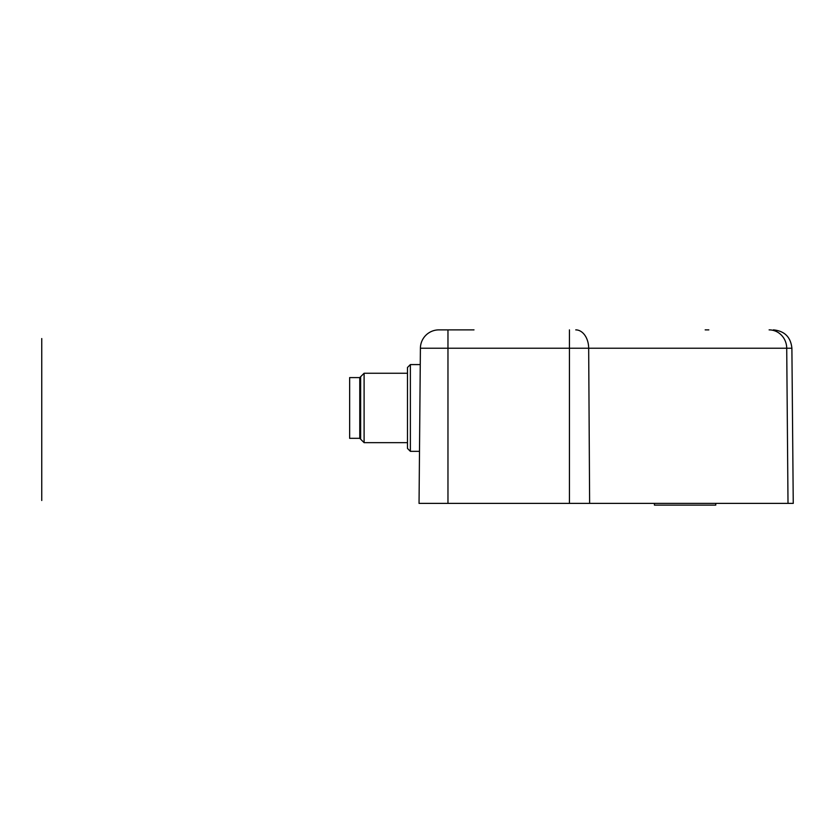 <?xml version="1.0" encoding="UTF-8"?>
<svg xmlns="http://www.w3.org/2000/svg" width="835" height="835" viewBox="0 0 835 835"><rect width="100%" height="100%" fill="white"/><g stroke="black" fill="none" stroke-linecap="round" stroke-linejoin="round"><path stroke-width="1.25" d="M575.753 329.877A18.506 12.932 90 0 1 588.675 348.226L447.967 348.226L447.967 503.39L419.045 503.39L420.402 348.226A18.506 18.506 -35.1 0 1 438.907 329.877L447.967 329.877L447.967 348.226L420.402 348.226A18.506 18.506 -35.1 0 1 438.907 329.877L473.998 329.877M769.108 329.877C774.786 329.877 774.786 329.877 769.108 329.877A18.506 17.608 -90 0 1 786.716 348.226L588.675 348.226L589.625 503.39L793.25 503.39L791.893 348.226L786.716 348.226L788.01 503.39M705.178 329.877L708.832 329.877M654.431 503.39L654.442 505.123L715.752 505.123L715.762 503.39M447.967 503.39L589.625 503.39M420.266 364.582L410.371 364.582L410.371 451.338L419.504 451.338M410.371 451.338L407.48 448.437L407.48 367.473L410.371 364.582M364.102 442.654L407.48 442.654L407.48 373.255L364.102 373.255L364.102 442.654L359.77 438.323L359.77 377.597L349.646 377.597L349.646 438.323L359.77 438.323M364.102 373.255L359.77 377.597M349.646 436.006L349.646 379.904M360.636 439.189L360.636 376.721M41.75 338.551L41.75 500.499L41.75 338.551M569.428 503.39L569.428 329.877M791.893 348.226C790.724 337.069 784.556 330.952 773.387 329.877"/></g></svg>
